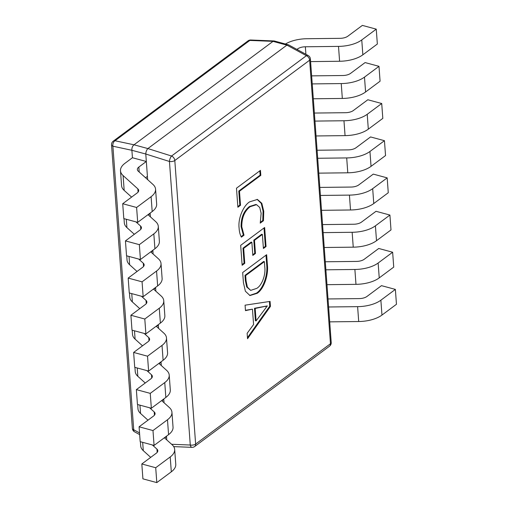 <?xml version="1.0" encoding="UTF-8"?>
<svg xmlns="http://www.w3.org/2000/svg" width="508" height="508" viewBox="0 0 508 508"><rect width="100%" height="100%" fill="white"/><g stroke="black" fill="none" stroke-linecap="round" stroke-linejoin="round"><path stroke-width="0.76" d="M147.663 179.661L146.329 161.487L132.436 157.734L124.949 163.303A25.375 11.976 -4.2 0 0 120.485 170.79A25.375 11.976 -4.2 0 0 123.088 175.539L137.827 188.855A8.458 3.994 175.8 0 1 138.697 190.436A8.458 3.994 175.8 0 1 137.204 192.932L122.714 203.721L123.806 218.592L137.7 222.345L136.608 207.474L122.714 203.721M150.393 216.84L150.114 213.1M153.124 254.019L152.844 250.279M155.854 291.198L155.575 287.458M158.585 328.378L158.306 324.637M161.315 365.557L161.036 361.823M164.046 402.736L163.766 399.002M166.776 439.915L166.497 436.181M244.018 235.198L241.389 237.153C240.062 234.772 239.3 231.743 239.103 228.067C237.884 218.434 243.326 205.727 249.65 201.841L257.429 199.434L261.83 203.333L263.76 211.277L263.455 220.732L260.242 223.126L261.137 213.277L259.74 207.499L256.553 204.667L250.209 206.68C244.532 211.068 241.719 217.773 241.783 226.797L244.018 235.198L243.326 235.007L241.109 236.658M243.421 282.645L242.678 272.536L266.643 254.705L267.411 265.195C268.561 274.93 263.969 289.008 257.162 293.319L249.961 295.535L245.377 291.205L243.421 282.645M270.44 306.394L247.542 338.734L247.142 333.292L253.587 324.529L252.457 309.169L245.478 310.623L245.078 305.181L270.072 301.403L270.44 306.394L269.742 306.203L247.459 337.674M244.773 263.322L242.145 265.284L240.678 245.332L264.643 227.501L266.046 246.545L263.411 248.501L262.382 234.442L254.489 240.316L255.454 253.467L252.825 255.422L251.86 242.272L243.675 248.361L244.773 263.322L244.081 263.138L242.094 264.611M240.513 205.289L237.884 207.245L236.487 188.201L260.452 170.371L260.814 175.355L239.484 191.23L240.513 205.289L239.82 205.099L237.833 206.578M274.053 40.951L250.768 40.011A4.229 2.038 92.3 0 0 249.834 40.424L273.031 41.358L274.288 40.983L288.639 44.895L308.191 55.531A4.229 2.318 118.5 0 0 306.394 55.696L171.552 156.026A4.229 1.48 107.5 0 0 169.45 161.474A4.229 1.994 175.8 0 0 174.809 160.515L195.631 444.068L330.473 343.732L309.645 60.185L174.809 160.515A4.229 2.991 -126.7 0 0 171.552 156.026L147.879 148.571L286.899 45.129L273.006 41.377L134.01 144.799L147.879 148.571C146.609 149.911 145.904 151.727 145.777 154.019L131.889 150.298L132.436 157.734M139.211 172.028L138.843 167.056L146.329 161.487L145.783 154.051M288.373 44.787L286.899 45.129M250.768 40.011A4.229 4.229 0 0 0 248.075 40.843A4.229 2.991 -126.7 0 1 249.834 40.424L114.998 140.754L134.01 144.799M131.889 150.298L112.897 146.202L133.718 429.749A4.229 2.318 118.5 0 0 134.563 431.832L139.668 434.613M248.075 40.843L113.233 141.173A4.229 2.991 -126.7 0 1 114.998 140.754A4.229 2.877 102.1 0 0 112.897 146.202A4.229 1.994 -4.2 0 1 111.538 144.875L132.366 428.428A4.229 4.229 0 0 0 134.563 431.832M133.985 144.818C132.455 146.088 131.75 147.904 131.883 150.266M171.596 444.271L190.278 445.027A4.229 2.038 92.3 0 0 191.986 447.351L173.711 446.615M245.453 310.293L252.457 309.169M269.399 301.504L269.742 306.203M267.322 305.911L254.483 308.28L255.397 320.713L256.096 320.897L267.322 305.911L255.181 308.464L256.096 320.897M254.483 308.28L255.181 308.464M264.903 306.375L265.595 306.565M265.995 255.181L266.719 265.011L267.411 265.195M266.719 265.011C267.868 274.745 263.277 288.817 256.464 293.135L257.162 293.319M256.464 293.135L249.619 295.427M264.382 261.645L263.684 261.461L244.983 275.38L245.37 280.657L246.704 286.957L250.673 290.373L256.724 288.385C262.014 285.363 265.824 274.714 264.782 267.132L264.382 261.645L245.675 275.565L246.062 280.841L247.396 287.147L250.673 290.373M245.37 280.657L246.062 280.841M244.983 275.38L245.675 275.565M264.001 227.978L265.347 246.355L266.046 246.545M265.347 246.355L263.366 247.834M254.489 240.316L253.797 240.125L261.69 234.258L262.382 234.442M253.797 240.125L254.762 253.276L255.454 253.467M254.762 253.276L252.774 254.756M243.675 248.361L242.983 248.171L251.168 242.087L251.86 242.272M242.983 248.171L244.081 263.138M257.08 199.352L261.239 203.352L263.068 211.093L263.76 211.277M263.068 211.093L262.763 220.548L263.455 220.732M262.763 220.548L260.439 222.275M256.553 204.667L255.854 204.483L249.517 206.496L250.209 206.68M249.517 206.496C243.834 210.884 241.027 217.589 241.09 226.606L241.783 226.797M241.09 226.606L243.326 235.007M259.804 170.847L260.121 175.171L260.814 175.355M260.121 175.171L238.785 191.046L239.484 191.23M238.785 191.046L239.82 205.099M141.821 463.975L142.913 478.847L156.807 482.6L155.715 467.728L141.821 463.975L156.318 453.193A8.458 3.994 175.8 0 0 157.804 450.698A8.458 3.994 175.8 0 0 156.94 449.11L157.182 452.387M164.382 437.756L172.079 444.71A25.375 11.976 175.8 0 1 174.676 449.459A25.375 11.976 175.8 0 1 170.212 456.946L155.715 467.728M174.676 449.459L175.768 464.331A25.375 11.976 175.8 0 1 171.304 471.818L156.807 482.6M152.33 444.951L156.94 449.11M140.386 441.719L140.691 445.922A25.375 11.976 -4.2 0 0 143.294 450.666L150.705 457.365M166.529 436.62L164.662 438.01M139.09 426.796L140.183 441.668L154.076 445.421L152.984 430.549L139.09 426.796L153.587 416.014A8.458 3.994 175.8 0 0 155.073 413.518A8.458 3.994 175.8 0 0 154.21 411.931L154.451 415.207M161.652 400.577L169.348 407.53A25.375 11.976 175.8 0 1 171.945 412.274A25.375 11.976 175.8 0 1 167.481 419.76L152.984 430.549M171.945 412.274L173.037 427.152A25.375 11.976 175.8 0 1 168.573 434.638L154.076 445.421M149.6 407.765L154.21 411.931M137.655 404.539L137.96 408.737A25.375 11.976 -4.2 0 0 140.564 413.487L147.974 420.186M163.798 399.44L161.931 400.831M136.36 389.617L137.452 404.489L151.346 408.241L150.254 393.37L136.36 389.617L150.857 378.835A8.458 3.994 175.8 0 0 152.343 376.339A8.458 3.994 175.8 0 0 151.479 374.752L151.721 378.028M158.921 363.398L166.618 370.351A25.375 11.976 175.8 0 1 169.215 375.095A25.375 11.976 175.8 0 1 164.751 382.581L150.254 393.37M169.215 375.095L170.307 389.966A25.375 11.976 175.8 0 1 165.843 397.453L151.346 408.241M146.869 370.586L151.479 374.752M134.925 367.36L135.23 371.558A25.375 11.976 -4.2 0 0 137.833 376.307L145.244 383.007M161.068 362.261L159.201 363.652M133.629 352.438L134.722 367.309L148.615 371.062L147.523 356.191L133.629 352.438L148.126 341.649A8.458 3.994 175.8 0 0 149.612 339.154A8.458 3.994 175.8 0 0 148.749 337.572L148.99 340.849M156.191 326.219L163.887 333.172A25.375 11.976 175.8 0 1 166.484 337.915A25.375 11.976 175.8 0 1 162.02 345.402L147.523 356.191M166.484 337.915L167.576 352.787A25.375 11.976 175.8 0 1 163.112 360.274L148.615 371.062M144.139 333.407L148.749 337.572M132.194 330.181L132.499 334.378A25.375 11.976 -4.2 0 0 135.103 339.128L142.513 345.827M158.337 325.082L156.47 326.473M130.905 315.258L131.991 330.13L145.891 333.883L144.799 319.011L130.905 315.258L145.396 304.47A8.458 3.994 175.8 0 0 146.882 301.974A8.458 3.994 175.8 0 0 146.018 300.393L146.26 303.67M153.46 289.039L161.157 295.993A25.375 11.976 175.8 0 1 163.754 300.736A25.375 11.976 175.8 0 1 159.29 308.223L144.799 319.011M163.754 300.736L164.846 315.608A25.375 11.976 175.8 0 1 160.382 323.094L145.891 333.883M141.408 296.228L146.018 300.393M129.464 293.002L129.769 297.199A25.375 11.976 -4.2 0 0 132.372 301.949L139.783 308.648M155.607 287.896L153.74 289.293M128.175 278.079L129.267 292.951L143.161 296.704L142.069 281.832L128.175 278.079L142.665 267.291A8.458 3.994 175.8 0 0 144.151 264.795A8.458 3.994 175.8 0 0 143.288 263.214L143.529 266.49M150.73 251.86L158.426 258.813A25.375 11.976 175.8 0 1 161.023 263.557A25.375 11.976 175.8 0 1 156.559 271.043L142.069 281.832M161.023 263.557L162.115 278.428A25.375 11.976 175.8 0 1 157.651 285.915L143.161 296.704M138.678 259.048L143.288 263.214M126.733 255.822L127.038 260.02A25.375 11.976 -4.2 0 0 129.642 264.77L137.052 271.469M152.883 250.717L151.009 252.114M125.444 240.9L126.536 255.772L140.43 259.524L139.338 244.653L125.444 240.9L139.935 230.111A8.458 3.994 175.8 0 0 141.427 227.616A8.458 3.994 175.8 0 0 140.557 226.035L140.799 229.311M147.999 214.681L155.696 221.628A25.375 11.976 175.8 0 1 158.293 226.377A25.375 11.976 175.8 0 1 153.829 233.864L139.338 244.653M158.293 226.377L159.385 241.249A25.375 11.976 175.8 0 1 154.921 248.736L140.43 259.524M135.947 221.869L140.557 226.035M124.003 218.643L124.308 222.841A25.375 11.976 -4.2 0 0 126.911 227.59L134.322 234.29M150.152 213.538L148.279 214.935M138.843 167.056A8.458 3.994 -4.2 0 0 137.357 169.551A8.458 3.994 -4.2 0 0 138.22 171.132L152.965 184.448A25.375 11.976 175.8 0 1 155.562 189.198A25.375 11.976 175.8 0 1 151.098 196.685L136.608 207.474M155.562 189.198L156.654 204.07A25.375 11.976 175.8 0 1 152.19 211.557L137.7 222.345M120.485 170.79L121.577 185.661A25.375 11.976 -4.2 0 0 124.181 190.411L131.591 197.11M147.422 176.359L145.548 177.756M328.016 298.958L359.226 298.596A8.458 3.994 -4.2 0 0 366.979 296.443L381.476 285.655L395.37 289.408L396.462 304.279L381.965 315.068A25.375 11.976 -4.2 0 1 358.705 321.526L329.698 321.856M328.606 306.984L357.613 306.654A25.375 11.976 -4.2 0 0 380.873 300.196L395.37 289.408M325.285 261.772L356.495 261.417A8.458 3.994 -4.2 0 0 364.249 259.264L378.746 248.476L392.64 252.228L393.732 267.1L379.235 277.889A25.375 11.976 -4.2 0 1 355.975 284.347L326.968 284.677M325.876 269.805L354.882 269.475A25.375 11.976 -4.2 0 0 378.142 263.017L392.64 252.228M322.555 224.593L353.765 224.238A8.458 3.994 -4.2 0 0 361.518 222.085L376.015 211.296L389.909 215.049L391.001 229.921L376.504 240.709A25.375 11.976 -4.2 0 1 353.244 247.167L324.237 247.498M323.145 232.626L352.152 232.289A25.375 11.976 -4.2 0 0 375.412 225.838L389.909 215.049M319.824 187.414L351.034 187.058A8.458 3.994 -4.2 0 0 358.788 184.906L373.285 174.117L387.179 177.87L388.271 192.742L373.774 203.53A25.375 11.976 -4.2 0 1 350.514 209.982L321.507 210.318M320.415 195.447L349.421 195.11A25.375 11.976 -4.2 0 0 372.681 188.659L387.179 177.87M317.094 150.235L348.304 149.879A8.458 3.994 -4.2 0 0 356.057 147.726L370.554 136.938L384.448 140.691L385.54 155.562L371.043 166.351A25.375 11.976 -4.2 0 1 347.783 172.803L318.776 173.139M317.684 158.267L346.697 157.931A25.375 11.976 -4.2 0 0 369.951 151.473L384.448 140.691M314.363 113.055L345.573 112.7A8.458 3.994 -4.2 0 0 353.327 110.547L367.824 99.758L381.718 103.511L382.81 118.383L368.313 129.165A25.375 11.976 -4.2 0 1 345.059 135.623L316.046 135.96M314.954 121.088L343.967 120.752A25.375 11.976 -4.2 0 0 367.22 114.294L381.718 103.511M311.633 75.876L342.843 75.514A8.458 3.994 -4.2 0 0 350.596 73.362L365.093 62.579L378.987 66.332L380.079 81.204L365.582 91.986A25.375 11.976 -4.2 0 1 342.329 98.444L313.315 98.781M312.223 83.909L341.236 83.572A25.375 11.976 -4.2 0 0 364.49 77.114L378.987 66.332M285.464 44.005A25.375 11.976 175.8 0 1 306.965 38.722L340.112 38.335A8.458 3.994 -4.2 0 0 347.866 36.182L362.363 25.4L376.257 29.153L377.349 44.025L362.852 54.807A25.375 11.976 -4.2 0 1 339.598 61.265L310.585 61.601M296.951 49.416L297.599 48.933A8.458 3.994 175.8 0 1 305.352 46.78L338.506 46.393A25.375 11.976 -4.2 0 0 361.76 39.935L376.257 29.153M191.986 447.351A4.229 4.229 0 0 0 194.678 446.519A4.229 2.991 -126.7 0 0 195.631 444.068A4.229 1.994 -4.2 0 1 190.278 445.027L169.45 161.474L145.777 154.019M194.678 446.519L329.521 346.189A4.229 4.229 0 0 0 331.216 342.487L310.394 58.934A4.229 1.994 -4.2 0 1 309.645 60.185A4.229 2.991 -126.7 0 0 306.394 55.696L286.925 45.11M132.366 428.428A4.229 1.994 175.8 0 0 133.718 429.749L139.541 432.918M331.216 342.487A4.229 1.994 175.8 0 1 330.473 343.732A4.229 2.991 -126.7 0 1 329.521 346.189M171.304 471.818L170.212 456.946M142.678 442.341L143.294 450.666M168.573 434.638L167.481 419.76M139.948 405.162L140.564 413.487M165.843 397.453L164.751 382.581M137.217 367.983L137.833 376.307M163.112 360.274L162.02 345.402M134.487 330.803L135.103 339.128M160.382 323.094L159.29 308.223M131.756 293.624L132.372 301.949M157.651 285.915L156.559 271.043M129.026 256.445L129.642 264.77M154.921 248.736L153.829 233.864M126.295 219.266L126.911 227.59M152.19 211.557L151.098 196.685M137.827 188.855L138.068 192.132M123.088 175.539L124.181 190.411M380.873 300.196L381.965 315.068M357.613 306.654L358.705 321.526M378.142 263.017L379.235 277.889M354.882 269.475L355.975 284.347M375.412 225.838L376.504 240.709M352.152 232.289L353.244 247.167M372.681 188.659L373.774 203.53M349.421 195.11L350.514 209.982M369.951 151.473L371.043 166.351M346.697 157.931L347.783 172.803M367.22 114.294L368.313 129.165M343.967 120.752L345.059 135.623M364.49 77.114L365.582 91.986M341.236 83.572L342.329 98.444M361.76 39.935L362.852 54.807M338.506 46.393L339.598 61.265M305.352 46.78L305.905 54.286M297.599 48.933L297.663 49.803M113.233 141.173A4.229 4.229 0 0 0 111.538 144.875M310.394 58.934A4.229 4.229 0 0 0 308.191 55.531"/></g></svg>
